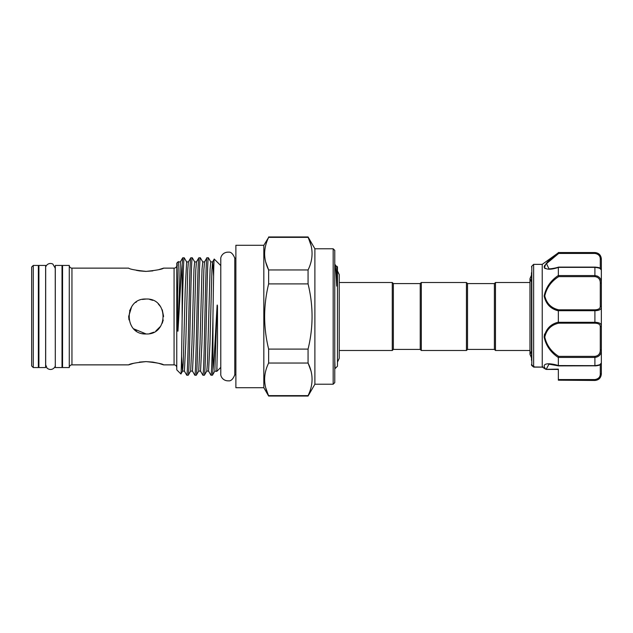 <?xml version="1.0" encoding="UTF-8"?>
<svg xmlns="http://www.w3.org/2000/svg" width="633" height="633" viewBox="0 0 633 633"><rect width="100%" height="100%" fill="white"/><g stroke="black" fill="none" stroke-linecap="round" stroke-linejoin="round"><path stroke-width="0.95" d="M393.354 349.416L393.354 283.584L420.225 283.584L420.225 349.416L393.354 349.416L392.278 350.492L392.278 282.508L339.233 282.508M392.278 350.492L339.233 350.492L339.233 358.365L339.233 274.635L337.46 270.916M393.354 283.584L392.278 282.508M420.225 349.416L421.301 350.492L421.301 282.508L420.225 283.584M467.526 349.416L467.526 283.584L494.397 283.584L494.397 349.416L467.526 349.416L466.45 350.492L466.45 282.508L421.301 282.508M466.45 350.492L421.301 350.492M467.526 283.584L466.45 282.508M494.397 349.416L495.473 350.492L495.473 282.508L494.397 283.584M531.483 275.181L529.979 278.662L529.979 282.508L495.473 282.508M529.979 350.492L495.473 350.492M531.483 360.304L531.483 272.696M533.627 264.365L533.627 366.998L542.252 367.069L542.228 264.365L533.627 264.365L531.799 266.2L531.799 365.518L533.627 366.998M542.228 367.021L546.358 369.427L558.353 369.427L558.353 371.025M597.615 276.17L594.901 275.561C599.182 276.178 601.326 278.647 601.35 282.975L600.274 283.093C600.306 279.343 598.509 277.191 594.901 276.629L558.702 276.629C551.232 281.369 546.588 287.817 544.784 295.975C546.611 303.5 551.248 308.121 558.702 309.822L558.353 310.819C550.639 308.944 545.907 304.006 544.143 296.015C545.923 287.429 550.663 280.585 558.353 275.474L558.353 267.435C550.655 269.927 545.915 269.793 544.143 267.047C545.915 262.932 550.647 258.185 558.353 252.796L542.228 264.365M558.045 253.034L553.479 256.626M544.538 265.615L544.151 267.158M544.515 268.091L545.124 268.582M553.946 308.951L557.364 310.463M544.53 334.058L544.143 336.985M601.35 336.653L601.35 325.837A1.076 0.839 180 0 1 600.274 326.675C600.306 324.476 598.509 323.313 594.901 323.178L594.901 322.3C599.182 322.403 601.326 323.59 601.35 325.837L601.35 350.025L600.274 349.907L601.35 350.025C601.326 354.353 599.182 356.83 594.901 357.439L594.901 356.371C598.509 355.817 600.306 353.657 600.274 349.907L600.274 326.675M220.782 265.607L214.247 259.071C213.812 257.876 213.392 285.839 212.957 317.236C212.3 348.522 211.628 375.804 210.963 375.219L208.55 371.08L209.942 343.814L211.928 269.753L212.625 261.88L213.59 276.146M181.568 356.324L182.549 371.12L184.409 371.12L185.754 343.814L187.748 269.753L188.397 261.92L190.762 257.821L192.282 257.781C191.388 255.779 190.478 309.26 189.591 345.855C189.14 364.64 188.697 374.419 188.246 375.219L190.66 371.08L192.472 371.12L193.817 343.814L195.803 269.753L196.459 261.92L198.825 257.821L200.337 257.781C199.45 255.779 198.54 309.26 197.654 345.855C197.203 364.64 196.76 374.419 196.309 375.219L198.715 371.08L200.534 371.12L201.88 343.814L203.866 269.753L204.522 261.92L206.888 257.821L208.399 257.781C207.513 255.779 206.603 309.26 205.717 345.855C205.266 364.64 204.815 374.419 204.372 375.219L206.777 371.08L207.434 363.247L210.093 269.199L210.765 261.88L212.585 261.92L214.247 259.071M220.782 367.393L216.803 371.373L217.515 342.35L217.475 307.456C217.546 305.375 217.119 303.642 217.056 306.625C215.521 331.565 214.389 359.006 212.957 370.21L212.957 317.236M206.928 257.781C206.041 255.779 205.132 309.26 204.245 345.855C203.794 364.64 203.351 374.419 202.9 375.219L200.495 371.08M204.372 375.219L202.9 375.219M198.873 257.781C198.422 258.581 197.971 268.36 197.528 287.145C196.634 323.74 195.724 377.221 194.837 375.219L192.432 371.08M196.309 375.219L194.837 375.219M190.81 257.781C190.359 258.581 189.908 268.36 189.465 287.145C188.579 323.74 187.661 377.221 186.775 375.219L184.369 371.08M188.246 375.219L186.775 375.219M182.138 264.317L182.138 319.285C182.842 286.591 183.523 257.172 184.219 257.781L182.708 257.821L180.334 261.92L178.039 329.651C179.582 305.122 180.729 276.882 182.138 264.317L182.747 257.781M208.399 257.781L210.813 261.92M217.056 306.625L214.84 371.08L212.474 375.179L210.963 375.219M200.337 257.781L202.75 261.92L204.522 261.92M192.282 257.781L194.687 261.92L196.459 261.92M184.219 257.781L186.624 261.92L188.397 261.92M182.138 319.285C181.734 349.416 181.315 375.068 180.903 373.976L176.765 369.846L176.765 263.154L178.348 261.579L177.588 293.633L177.628 328.875C177.556 330.98 177.992 332.547 178.039 329.651M180.927 373.968L182.597 371.08L183.246 363.247L185.24 289.186L186.624 261.92M176.765 265.441A2.69 2.69 0 0 1 174.075 268.131L163.599 268.131C162.562 269.183 156.739 270.275 146.136 271.391C135.509 270.275 129.678 269.183 128.657 268.131L71.956 268.131A2.69 2.69 0 0 1 69.274 265.441L62.556 265.441L62.556 367.559L69.274 367.559A2.69 2.69 0 0 1 71.956 364.869L71.956 268.131M176.765 367.559A2.69 2.69 0 0 0 174.075 364.869L163.599 364.869L158.487 363.271M142.781 333.646L146.128 333.971C123.585 335.071 123.601 297.929 146.128 299.029C168.679 297.937 168.639 335.079 146.128 333.971L133.792 328.867M133.674 363.295L128.657 364.869L71.956 364.869M128.657 364.869C129.694 363.809 135.517 362.725 146.136 361.609C156.755 362.725 162.57 363.817 163.599 364.869M145.986 299.037L143.335 299.259M136.396 301.996L135.771 302.432M131.609 306.791L129.591 310.882M133.84 328.915L136.396 331.004M128.997 319.902L128.657 316.5L131.624 306.768M142.425 299.433L146.128 299.029M158.456 363.263L152.893 362.108M152.759 362.092L145.994 361.609M145.962 361.609L139.418 362.1M136.372 270.346L139.371 270.892M139.426 270.9L145.669 271.391M145.994 271.391L152.846 270.892M158.654 269.69L163.599 268.131M163.243 319.997L162.246 323.234M160.632 326.24L155.813 331.035M153.819 332.183L149.602 333.623L153.819 332.183M69.274 367.559L69.274 265.441M62.018 265.441L62.018 367.559L55.3 367.559L55.3 265.441L62.018 265.441M45.623 265.441L45.623 367.559L38.906 367.559L38.906 265.441L45.623 265.441M38.368 367.559L38.368 265.441L33.264 265.441L33.264 367.559L38.368 367.559M33.264 367.559L31.65 365.945L31.65 267.055L33.264 265.441M234.788 316.5L234.788 374.839C233.007 379.151 230.95 381.153 228.616 380.844C222.729 381.082 220.363 375.978 220.782 373.85L220.782 259.15C220.363 257.022 222.729 251.918 228.616 252.156C230.95 251.847 233.007 253.849 234.788 258.161L234.788 316.5M334.778 368.058L335.079 368.58L337.46 366.214L337.46 266.786L335.941 266.042L334.857 264.183C335.466 265.132 336.091 272.435 336.724 286.092L336.788 266.113M335.079 368.58L334.778 360.351M333.164 248.777L334.778 250.391L334.778 382.609L333.164 384.223L333.164 248.777L314.886 248.777L314.886 384.223L308.065 396.044L268.637 396.044L263.826 387.712L235.88 387.712L235.88 245.287L263.826 245.287L263.826 387.712M333.164 384.223L314.886 384.223M265.686 387.633L268.637 396.044M310.961 370.851L308.065 363.033C313.39 373.842 313.39 384.706 308.065 395.633L268.637 395.633C263.312 384.832 263.312 373.961 268.637 363.033L268.637 349.099C263.312 327.388 263.312 305.66 268.637 283.901L268.637 269.967C263.312 259.158 263.312 248.294 268.637 237.367L263.826 245.287M314.886 248.777L308.065 236.956L268.637 236.956M311.017 245.367L308.065 236.956M268.637 237.367L308.065 237.367C313.39 248.168 313.39 259.039 308.065 269.967L308.065 283.901C313.39 305.66 313.39 327.388 308.065 349.099L308.065 363.033L268.637 363.033M308.065 396.044L308.065 395.633M265.686 261.967L268.637 269.967L308.065 269.967M308.065 283.901L268.637 283.901M268.637 349.099L308.065 349.099M149.562 299.377L152.782 300.351M158.266 303.935L160.632 306.76M162.246 309.774L163.599 316.5M178.039 265.741L178.348 261.579M212.435 375.219L212.957 370.21M214.84 371.08L216.803 371.373M595.629 322.316L594.901 322.3L594.901 309.822C598.509 309.687 600.306 308.524 600.274 306.325L600.274 283.093M558.361 310.7L594.901 310.7C599.182 310.597 601.326 309.418 601.35 307.163L601.35 282.975L601.35 307.163A1.076 0.839 180 0 0 600.274 306.325M558.567 267.11L594.901 267.11C599.839 267.482 600.622 268.099 601.35 269.777L601.35 282.975L601.35 269.777C601.326 268.629 599.182 267.822 594.901 267.363L594.901 267.181M597.584 253.414L594.901 252.804C599.182 253.572 601.326 255.882 601.35 259.752L600.978 257.37M601.35 259.752A1.076 0.673 180 0 0 600.274 259.079C600.306 255.977 598.509 254.094 594.901 253.429L594.901 252.543C598.818 252.923 600.97 255.075 601.35 258.992L601.35 269.927L601.35 258.992M544.784 266.691L545.448 265.021M546.247 263.929L554.31 256.745M558.535 267.118C553.93 268.637 548.423 269.001 548.985 268.851L546.493 263.637L558.702 253.429L594.901 253.429L558.702 253.429L558.361 252.804L594.901 252.804M558.702 276.629L558.361 275.561L594.901 275.561L594.901 267.363L558.361 267.363M594.901 323.178L558.702 323.178L558.361 322.3L594.901 322.3M558.702 323.178C551.232 324.871 546.588 329.516 544.784 337.104C546.611 345.207 551.248 351.631 558.702 356.371L558.353 357.526C550.655 352.391 545.915 345.555 544.143 337.017C545.915 328.986 550.647 324.041 558.353 322.181L558.353 310.819M601.35 363.223L601.35 350.025L601.35 363.223C601.081 364.782 598.929 365.668 594.901 365.89L594.901 365.637C599.182 365.178 601.326 364.371 601.35 363.223M601.35 307.163L601.35 325.837M558.535 365.882L548.985 364.149L546.287 369.126A1.076 0.791 141.4 0 1 545.654 369.086C540.337 362.519 550.583 363.01 558.353 365.565L558.353 357.526M558.353 365.565L594.901 365.637L594.901 357.439L558.361 357.439M600.274 373.921A1.076 0.673 -0 0 0 601.35 373.248C601.326 377.118 599.182 379.436 594.901 380.196L558.353 380.196L558.353 379.571L594.901 379.571C598.509 378.906 600.306 377.023 600.274 373.921L600.274 364.687M601.35 363.073L600.274 364.149L601.35 363.073L601.35 373.248M558.353 379.571L558.353 369.126L546.326 369.332A1.076 1.005 163.9 0 1 545.693 369.158L545.654 369.086M546.326 369.332L546.508 368.77M594.901 379.571L594.901 380.457L558.353 380.196M542.758 366.673L542.252 367.069L542.758 366.673M534.299 366.673L533.666 367.069L534.299 366.673M531.483 364.537L531.483 364.774A1.076 1.044 180 0 0 531.799 365.518L532.559 365.399M174.075 364.869L174.075 268.131M216.613 371.08L217.056 368.398M190.66 371.08L191.957 343.814L193.967 269.199L194.687 261.92M198.715 371.08L200.02 343.814L202.03 269.199L202.75 261.92M594.901 276.629L594.901 275.561M600.274 268.313L600.274 259.079M558.702 309.822L594.901 309.822M558.702 356.371L594.901 356.371M594.901 365.819L558.567 365.89M531.601 282.255L529.979 278.662L529.979 354.338L531.483 357.819M531.799 266.2L531.483 266.96M62.556 268.772L62.018 268.772M55.3 364.228L55.245 268.186L52.824 264.024C48.155 261.951 45.109 266.366 45.679 268.186L45.679 364.814L47.016 368.129C51.969 371.959 56.155 366.594 55.245 364.814M38.906 268.772L38.368 268.772M235.88 258.161L234.788 258.161M235.88 374.839L234.788 374.839M38.906 364.228L38.368 364.228M62.556 364.228L62.018 364.228M178.561 261.92L180.334 261.92M206.777 371.08L208.55 371.08M337.46 362.084L339.233 358.365M600.274 268.851L601.35 269.927M594.901 252.543L558.353 252.543M594.901 380.457C598.778 380.109 600.931 377.964 601.35 374.008M533.777 367.116L542.307 367.116M545.773 369.261L542.283 367.1M531.886 365.637L533.674 367.085L531.483 364.79L531.886 365.637M531.601 350.745L529.979 354.338"/></g></svg>

